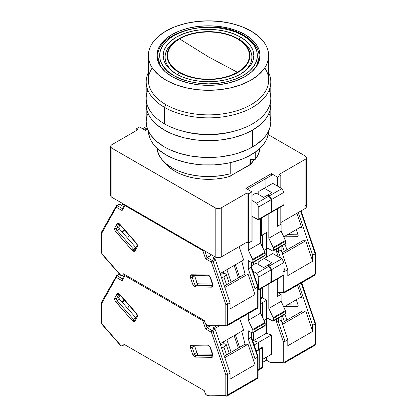 <?xml version="1.0" encoding="UTF-8"?>
<svg xmlns="http://www.w3.org/2000/svg" width="417" height="417" viewBox="0 0 417 417"><rect width="100%" height="100%" fill="white"/><g stroke="black" fill="none" stroke-linecap="round" stroke-linejoin="round"><path stroke-width="0.63" d="M165.111 162.875A47.262 27.287 0 0 0 175.077 171.351A47.262 27.287 0 0 0 230.226 176.292L223.356 177.96L216.115 178.987L208.688 179.341L201.255 179.018L194.004 178.028L187.108 176.386L180.749 174.144L175.077 171.351L175.077 169.464L175.077 171.351L169.203 167.217L164.835 162.5M260.604 235.11L261.365 235.553L261.365 218.096L261.365 235.553L268.048 231.69L268.048 214.234L268.048 231.69L261.365 235.553L260.604 235.11M136.192 130.657L136.192 128.9L139.533 126.971L136.192 128.9L136.192 130.657M137.709 129.781L136.192 128.9L137.709 129.781L111.886 144.689L110.953 145.491L110.625 146.44A4.295 2.481 180 0 1 111.886 144.689L137.709 129.781M111.886 148.197A4.295 2.481 180 0 1 110.625 146.44L110.953 147.394L111.886 148.197L215.182 207.833L215.182 256.95A4.295 2.481 0 0 0 221.26 256.95L221.26 207.833A4.295 2.481 180 0 1 215.182 207.833L215.182 256.95L218.221 257.675L221.26 256.95L247.083 242.042L248.605 242.918L248.605 193.801L247.083 192.925L247.083 242.042L248.605 242.918L251.946 240.99L251.946 191.872L248.605 193.801L248.605 242.918L251.946 240.99L251.946 191.872L245.868 188.364L271.389 173.628L271.389 175.385L247.39 189.24L271.389 175.385L247.39 189.24L265.921 178.544L265.921 187.311L265.921 178.544L271.389 175.385L271.389 173.628L277.467 177.136L277.467 186.086L277.467 177.136L271.389 173.628L245.868 188.364L251.946 191.872L248.605 193.801L247.083 192.925L247.083 242.042L221.26 256.95L221.26 207.833L247.083 192.925L221.26 207.833L219.061 208.516L215.834 208.146L111.886 148.197L111.886 197.314L215.182 256.95L111.886 197.314L111.886 148.197M110.625 195.557A4.295 2.481 0 0 0 111.886 197.314L110.953 196.506L110.625 195.557L110.625 146.44M277.467 226.254L280.808 224.325L280.808 206.868L280.808 224.325L277.467 226.254L277.467 208.797L277.467 226.254M280.808 188.015L280.808 175.208L277.467 177.136L280.808 175.208L280.808 188.015M279.291 174.332L280.808 175.208L279.291 174.332L305.114 159.424L305.114 208.536A4.295 2.481 0 0 0 306.375 206.785L306.047 207.734L305.114 208.536L280.808 222.569L305.114 208.536L305.114 159.424L306.047 158.616L306.375 157.668A4.295 2.481 180 0 1 305.114 159.424L279.291 174.332M305.114 155.916A4.295 2.481 180 0 1 306.375 157.668L306.047 156.719L305.114 155.916L268.194 134.597L305.114 155.916M110.953 194.609L110.708 195.073M306.047 205.836L305.651 205.404M145.611 130.479L147.665 129.291L145.611 130.479L139.533 126.971L145.611 130.479M250.476 164.595A47.262 27.287 0 0 0 254.052 159.336L250.476 164.595L230.226 176L249.971 164.595L249.971 155.463L249.971 164.595L250.476 164.595L250.476 159.336L250.476 164.595M255.261 159.336L250.476 159.336L255.261 159.336L258.321 154.457L260 148.254A51.562 29.769 0 0 1 255.261 159.336L255.261 152.153L255.261 159.336M230.226 173.79L230.226 162.687L230.226 173.79L221.776 175.557L212.931 176.448L203.944 176.443L195.104 175.536L186.665 173.759L178.888 171.163L172.012 167.827L166.242 163.85L161.76 159.357L158.689 154.483L157 148.254A51.562 29.769 0 0 0 230.226 173.79M237.492 72.318C247.135 68.096 258.556 51.458 237.492 38.844C215.636 26.683 186.821 33.271 179.508 38.844L208.5 56.91L237.492 72.318L208.5 56.91L179.508 38.844C169.865 43.066 158.444 59.699 179.508 72.318C201.364 84.479 230.179 77.885 237.492 72.318L231.279 75.263L224.19 77.447L216.501 78.797L208.5 79.251L200.499 78.797L192.81 77.447L185.721 75.263L179.508 72.318L174.41 68.732L170.621 64.64L168.286 60.199L167.498 55.581L168.286 50.963L170.621 46.522L174.41 42.43L179.508 38.844L185.721 35.898L192.81 33.709L200.499 32.364L208.5 31.906L216.501 32.364L224.19 33.709L231.279 35.898L237.492 38.844L242.59 42.43L246.379 46.522L248.714 50.963L249.502 55.581L248.714 60.199L246.379 64.64L242.59 68.732L237.492 72.318M259.181 57.796A50.702 29.273 180 0 1 258.874 61.924A50.702 29.273 0 0 0 259.202 58.615L259.202 56.983A50.702 29.273 180 0 1 256.314 66.72L259.202 56.983C259.192 53.861 258.41 50.832 256.851 47.898C254.25 43.081 249.96 38.948 243.997 35.497A1.72 0.99 120 0 0 243.137 35.581C254.657 40.626 268.298 60.501 243.137 75.576C229.845 82.29 215.996 84.953 201.573 83.572C188.656 81.982 179.425 79.319 173.863 75.576A1.72 0.99 120 0 0 172.758 77.036A1.72 0.99 -60 0 1 173.863 75.576L181.286 79.094L189.756 81.706L198.945 83.317L208.5 83.859L218.055 83.317L227.244 81.706L235.714 79.094L243.137 75.576L249.225 71.291L253.755 66.402L256.538 61.096L257.482 55.581L256.538 50.061L253.755 44.755L249.225 39.87L243.137 35.581L235.714 32.067L227.244 29.451L218.055 27.845L208.5 27.298L198.945 27.845L189.756 29.451L181.286 32.067L173.863 35.581L167.775 39.87L163.245 44.755L160.462 50.061L159.518 55.581L160.462 61.096L163.245 66.402L167.775 71.291L173.863 75.576C162.343 70.53 148.702 50.655 173.863 35.581C187.155 28.872 201.004 26.203 215.427 27.585C228.344 29.174 237.575 31.838 243.137 35.581A1.72 0.99 -60 0 1 243.997 35.497A1.72 0.99 -60 0 1 244.352 36.284A50.702 29.273 180 0 1 259.202 56.983M178.512 39.047A43.394 25.056 0 0 0 177.147 74.481A43.394 25.056 0 0 1 177.814 39.443L174.025 42.279L170.193 46.417L167.832 50.91L167.04 55.581L167.832 60.251L170.193 64.739L174.025 68.878L179.18 72.506L177.83 74.852L179.18 72.506L185.466 75.482L192.633 77.698L200.41 79.058L208.5 79.517L216.59 79.058L224.367 77.698L231.534 75.482L237.82 72.506L242.975 68.878L246.807 64.739L249.168 60.251L249.96 55.581L249.168 50.91L246.807 46.417L242.975 42.279L237.82 38.651A41.46 23.936 180 0 1 237.82 72.506A41.46 23.936 180 0 1 179.18 72.506A41.46 23.936 180 0 1 179.18 38.651A41.46 23.936 180 0 1 237.82 38.651L231.534 35.674L224.367 33.464L216.59 32.099L208.5 31.64L200.41 32.099L192.633 33.464L185.466 35.674L179.18 38.651M240.552 37.071L239.186 39.443L237.82 38.651L239.186 39.443L240.552 37.071A45.328 26.172 180 0 1 240.552 74.085A45.328 26.172 180 0 1 176.448 74.085L176.448 74.085A45.328 26.172 180 0 1 176.448 37.071A45.328 26.172 180 0 1 240.552 37.071L246.192 41.038L250.377 45.562L252.957 50.473L253.828 55.581L252.957 60.684L250.377 65.594L246.192 70.119L240.552 74.085L233.682 77.338L225.847 79.756L217.346 81.247L208.5 81.748L199.654 81.247L191.153 79.756L183.318 77.338L176.448 74.085L170.808 70.119L166.623 65.594L164.043 60.684L163.172 55.581L164.043 50.473L166.623 45.562L170.808 41.038L176.448 37.071L183.318 33.819L191.153 31.4L199.654 29.909L208.5 29.409L217.346 29.909L225.847 31.4L233.682 33.819L240.552 37.071M239.853 74.481A43.394 25.056 0 0 0 239.186 39.443A43.394 25.056 0 0 1 239.853 74.481M157.798 58.615A50.702 29.273 0 0 0 158.126 61.924A50.702 29.273 180 0 1 157.819 57.796A50.702 29.273 0 0 0 157.798 58.615L157.798 56.983L160.686 66.72A50.702 29.273 180 0 1 157.798 56.983C155.942 30.717 215.026 17.087 243.997 35.497M269.142 90.135A62.3 35.971 180 0 1 237.638 130.172A62.3 35.971 180 0 1 179.362 130.172A62.3 35.971 180 0 1 164.444 123.813A62.3 35.971 0 0 0 232.342 131.61A62.3 35.971 0 0 0 270.8 98.381L270.8 81.888A62.3 35.971 180 0 1 232.342 115.123A62.3 35.971 180 0 1 164.444 107.325L164.444 123.813L164.444 107.325A62.3 35.971 0 0 0 239.692 113.028A62.3 35.971 0 0 0 268.652 72.527A62.3 35.971 180 0 1 270.8 81.888M179.362 130.172L181.369 130.787A58.005 33.49 0 0 0 235.631 130.787L237.638 130.172M244.956 34.528L244.956 36.071L244.956 34.528L237.143 30.827L228.229 28.08L218.56 26.386L208.5 25.812L198.44 26.386L188.771 28.08L179.857 30.827L172.044 34.528L165.627 39.042L160.863 44.186L157.928 49.774L156.938 55.581A51.562 29.769 180 0 1 188.771 28.08A51.562 29.769 180 0 1 244.956 34.528A51.562 29.769 180 0 1 260.062 55.581L259.072 49.774L256.137 44.186L251.373 39.042L244.956 34.528M172.044 76.629A51.562 29.769 180 0 1 156.938 55.581L157.928 61.388L160.863 66.97L165.627 72.115L172.044 76.629L179.857 80.33L188.771 83.082L198.44 84.776L208.5 85.349L218.56 84.776L228.229 83.082L237.143 80.33L244.956 76.629L251.373 72.115L256.137 66.97L259.072 61.388L260.062 55.581A51.562 29.769 180 0 1 228.229 83.082A51.562 29.769 180 0 1 172.044 76.629M264.769 67.856A60.152 34.731 180 0 1 241.13 109.311A60.152 34.731 180 0 1 165.966 104.693L164.444 107.325L165.966 104.693A60.152 34.731 0 0 0 231.518 112.22A60.152 34.731 0 0 0 268.652 80.137L268.652 55.581A60.152 34.731 180 0 1 231.518 87.664A60.152 34.731 180 0 1 165.966 80.137L165.966 104.693L165.966 80.137A60.152 34.731 180 0 1 148.348 55.581A60.152 34.731 180 0 1 185.482 23.493A60.152 34.731 180 0 1 251.034 31.02A60.152 34.731 180 0 1 268.652 55.581L268.366 58.985L267.495 62.352L266.062 65.662L264.076 68.868L258.514 74.872L251.034 80.137L241.917 84.453L231.518 87.664L220.233 89.639L208.5 90.307L196.767 89.639L185.482 87.664L175.083 84.453L165.966 80.137L158.486 74.872L152.924 68.868L150.938 65.662L149.505 62.352L148.634 58.985L148.348 55.581L148.634 52.177L149.505 48.805L150.938 45.5L152.924 42.289L158.486 36.284L165.966 31.02L175.083 26.704L185.482 23.493L196.767 21.517L208.5 20.85L220.233 21.517L231.518 23.493L241.917 26.704L251.034 31.02L258.514 36.284L264.076 42.289L266.062 45.5L267.495 48.805L268.366 52.177L268.652 55.581M148.348 55.581L148.348 80.137A60.152 34.731 0 0 0 165.966 104.693A60.152 34.731 180 0 1 152.231 67.856M148.348 72.527A62.3 35.971 0 0 0 164.444 107.325A62.3 35.971 180 0 1 146.2 81.888A62.3 35.971 180 0 1 148.348 72.527M146.2 81.888L146.2 98.381A62.3 35.971 0 0 0 164.444 123.813A62.3 35.971 180 0 1 147.858 90.135M181.124 130.709L186.3 132.126L197.184 134.029L208.5 134.675L219.816 134.029L230.7 132.126L235.876 130.709M147.394 114.519L146.497 118.006L146.2 121.535A62.3 35.971 0 0 0 184.658 154.764A62.3 35.971 0 0 0 252.556 146.966L252.556 130.13A62.3 35.971 180 0 1 184.658 137.928A62.3 35.971 180 0 1 146.2 104.693A62.3 35.971 180 0 1 146.44 101.534M165.966 147.816L165.966 154.863A60.152 34.731 0 0 0 231.028 162.505A60.152 34.731 0 0 0 268.642 130.917L267.495 137.078L266.062 140.383L264.076 143.594L261.553 146.675L255.001 152.335L246.661 157.152L241.917 159.179L231.518 162.39L225.962 163.537L214.395 164.866L202.605 164.866L196.767 164.366L185.482 162.39L175.083 159.179L165.966 154.863L165.966 147.816M148.358 130.917L149.505 137.078L150.938 140.383L152.924 143.594L158.486 149.599L165.966 154.863A60.152 34.731 0 0 1 148.358 130.917M270.503 101.169L270.8 104.693L270.503 108.222L269.606 111.709L268.121 115.134L266.062 118.459L260.302 124.678L252.556 130.13L243.111 134.602L232.342 137.928L220.656 139.971L208.5 140.665L196.344 139.971L184.658 137.928L173.889 134.602L164.444 130.13L156.698 124.678L150.938 118.459L148.879 115.134L147.394 111.709L146.497 108.222L146.2 104.693L146.497 101.169M146.2 104.693L146.2 121.535L146.497 125.058L147.394 128.551L148.879 131.975L150.938 135.301L156.698 141.519L164.444 146.966L168.979 149.338L179.133 153.258L190.413 155.953L202.391 157.329L214.609 157.329L220.656 156.813L232.342 154.764L237.867 153.258L248.021 149.338L256.658 144.355L263.445 138.491L266.062 135.301L268.121 131.975L269.606 128.551L270.503 125.058L270.8 121.535L270.503 118.006L269.606 114.519M270.56 101.534A62.3 35.971 180 0 1 270.8 104.693A62.3 35.971 180 0 1 252.556 130.13L252.556 146.966A62.3 35.971 0 0 0 270.8 121.535L270.8 104.693M209.073 275.663A1.287 0.996 -89.2 0 1 208.651 275.773A1.287 0.996 -89.2 0 1 207.76 275.012L209.386 275.835L210.606 277.785A1.287 0.344 161.2 0 1 210.293 277.67A1.287 0.344 -18.8 0 0 210.606 277.785L212.868 284.451A1.287 0.344 161.2 0 1 212.561 284.337A1.287 0.344 -18.8 0 0 212.868 284.451L212.967 286.385L211.888 287.167L195.505 286.938A1.287 0.996 90.8 0 1 196.016 285.233L212.399 285.468A1.287 0.996 90.8 0 0 211.888 287.167A1.287 0.996 -89.2 0 1 212.399 285.468L212.696 285.296L212.399 285.468A1.72 0.99 60 0 0 212.67 285.416A1.72 0.99 60 0 1 212.399 285.468L196.016 285.233A1.72 0.99 60 0 1 195.484 285.066A1.287 0.745 120 0 0 194.572 286.646L195.505 286.938A1.287 0.996 -89.2 0 1 196.016 285.233L198.445 283.831L197.517 283.362L196.824 282.246L194.557 275.574L196.824 282.246A1.72 0.99 -120 0 0 198.445 283.831L212.456 284.029L198.445 283.831L196.016 285.233A1.72 0.99 60 0 1 195.484 285.066A1.72 0.99 60 0 1 194.39 283.649L196.824 282.246L194.39 283.649L192.128 276.982L194.557 275.58L192.128 276.982A1.72 0.99 60 0 1 192.31 275.543A1.72 0.99 60 0 0 192.128 276.982A1.287 0.344 161.2 0 1 190.397 277.498L192.659 284.165L194.572 286.646A1.287 0.745 -60 0 1 195.484 285.066A1.72 0.99 60 0 1 194.39 283.649A1.287 0.344 161.2 0 1 192.659 284.165A1.287 0.344 -18.8 0 0 194.39 283.649L192.128 276.982A1.287 0.344 -18.8 0 1 190.397 277.498L190.298 275.564L191.377 274.777A1.287 0.996 90.8 0 0 192.268 275.543A1.287 0.996 -89.2 0 1 191.377 274.777C190.277 274.928 189.949 275.835 190.397 277.498L192.659 284.165L193.446 285.624L194.572 286.646L195.505 286.938L211.888 287.167C212.988 287.016 213.316 286.109 212.868 284.451L210.606 277.785C209.923 276.117 208.974 275.194 207.76 275.012L191.377 274.777L207.76 275.012A1.287 0.996 90.8 0 0 208.641 275.773M137.057 245.686A1.287 0.996 29.2 0 0 137.282 246.833C137.73 245.686 137.401 244.404 136.302 242.981A1.287 0.344 138.8 0 0 136.244 243.309A1.287 0.344 -41.2 0 1 136.244 243.304A1.287 0.344 -41.2 0 1 136.302 242.981L119.919 224.294C118.704 223.079 117.756 222.907 117.073 223.783A1.287 0.996 29.2 0 0 118.803 224.19L116.541 228.245L118.803 224.19A1.287 0.996 -150.8 0 1 117.073 223.783L114.811 227.838A1.287 0.996 29.2 0 0 116.541 228.245L118.97 226.843A1.72 0.99 -120 0 0 119.528 229.042L118.913 227.88L118.97 226.843L116.541 228.245A1.72 0.99 60 0 0 117.099 230.445A1.72 0.99 60 0 1 116.541 228.245A1.287 0.996 -150.8 0 1 114.811 227.838C114.362 228.98 114.691 230.262 115.79 231.685A1.287 0.344 -41.2 0 1 117.099 230.445L133.482 249.131L135.916 247.729L119.528 229.042L117.099 230.445A1.287 0.344 138.8 0 0 115.79 231.685L132.173 250.372A1.287 0.344 -41.2 0 1 133.482 249.131L135.916 247.729A1.72 0.99 -120 0 0 135.916 247.734L119.528 229.042L117.099 230.445L133.482 249.131A1.72 0.99 60 0 0 134.019 249.58A1.72 0.99 60 0 1 133.482 249.131A1.287 0.344 138.8 0 0 132.173 250.372L133.106 251.159A1.287 0.745 -60 0 1 134.019 249.58A1.72 0.99 60 0 0 134.821 249.694A1.72 0.99 60 0 1 134.019 249.58A1.287 0.745 120 0 0 133.106 251.159L135.014 250.883A1.287 0.996 -150.8 0 1 134.795 249.741A1.287 0.996 -150.8 0 1 135.108 249.423M221.474 277.993L223.877 276.82A7.522 1.996 161.2 0 0 226.217 274.339A7.522 1.996 161.2 0 0 220.348 274.292L224.414 273.688L226.17 274.24L226.024 275.105L223.877 276.82L226.556 284.717L223.877 276.82A7.522 1.996 161.2 0 1 221.589 277.946M252.858 260.109L252.858 262.215L265.16 255.11L265.16 253.004L252.858 260.109L265.16 253.004A1.287 0.745 -120 0 0 264.983 252.269L252.676 259.369A1.287 0.745 60 0 1 252.858 260.109L248.303 250.111L260.604 243.007L264.983 252.269L252.676 259.369L248.303 250.111L260.604 243.007L260.604 218.534L260.604 243.007L265.16 253.004L265.16 255.11L252.858 262.215A1.287 0.745 60 0 1 252.593 262.804A1.287 0.745 60 0 1 251.946 262.741L252.791 262.574L252.858 260.109M264.253 255.637L264.894 255.699A1.287 0.745 -120 0 0 265.16 255.11L264.894 255.699L252.593 262.804M146.753 126.315L142.572 128.728L146.753 126.315M258.78 219.149A1.287 0.745 60 0 1 258.514 219.738A1.287 0.745 60 0 1 257.873 219.676L252.097 216.345L252.097 240.901L248.303 243.095L248.303 250.111L248.303 243.095L246.781 242.214L248.303 243.095L252.097 240.901L252.097 216.345L258.514 219.738L258.78 219.149L271.086 212.044L258.78 219.149L258.78 206.868L271.086 199.769L268.96 196.084L267.443 195.208L263.643 197.397L267.443 195.208L268.96 196.084L256.653 203.188L258.78 206.868L258.78 219.149M258.514 219.738L270.821 212.634A1.287 0.745 -120 0 0 271.086 212.044L271.086 199.769L268.96 196.084L256.653 203.188L251.946 200.468L256.653 203.188L258.78 206.868L271.086 199.769L271.086 212.044L270.821 212.634L270.174 212.571M122.082 231.956L124.876 230.34L122.082 231.956M124.547 229.965L121.754 231.581L124.547 229.965M223.319 271.717L223.992 273.693L223.319 271.717M258.097 286.515L258.097 306.896L257.273 308.408A2.148 1.241 -120 0 0 257.716 307.423A1.287 0.745 0 0 0 258.097 306.896A1.287 0.745 180 0 1 257.716 307.423L257.716 286.969L254.985 288.548L254.985 294.553L230.069 308.934L254.985 294.553L248.037 274.089L224.826 287.49L248.037 274.089L245.034 274.047L241.751 261.073L245.034 274.047L224.325 286.005L245.034 274.047L248.037 274.089L254.985 294.553L254.985 288.548L248.303 268.866L248.303 260.635L248.303 268.866L251.034 267.287L251.034 262.215L251.034 267.287L251.415 266.833L251.034 267.287L257.716 286.969L258.097 286.515L257.716 286.969L251.034 267.287L248.303 268.866L254.985 288.548L257.716 286.969L257.716 307.423A2.148 1.241 60 0 1 257.279 308.403A2.148 1.241 60 0 1 256.867 308.507M251.315 266.625L251.415 262.429M248.303 260.635L251.946 262.741L248.303 260.635M208.964 325.74L206.53 324.926A2.148 1.241 60 0 1 205.164 323.149L204.247 320.449L205.727 324.191L207.192 325.265L208.964 325.74M147.159 127.831L145.152 128.989L147.159 127.831M146.675 129.864L145.152 128.989L146.675 129.864M251.946 195.38L256.048 193.014L263.643 197.397L256.048 193.014L251.946 195.38M101.857 231.716L101.482 232.316L101.857 233.009L101.857 253.223A1.287 0.745 180 0 1 101.482 252.697A1.287 0.745 0 0 0 101.857 253.223L102.201 254.052A1.287 0.344 138.8 0 0 102.144 254.375A1.287 0.344 -41.2 0 1 102.201 254.052L121.097 275.601L121.952 275.83L124.396 274.35L122.515 275.434A2.148 1.241 60 0 1 122.223 275.736A2.148 1.241 60 0 1 121.149 275.632L120.132 274.881L121.097 275.601L102.201 254.052L101.857 253.223L101.857 233.009L116.27 207.213A1.287 0.745 -60 0 1 117.182 205.633L119.611 204.231L121.644 205.399L123.771 204.174L121.644 205.399L119.611 204.231A1.287 0.745 -120 0 0 118.97 204.163L116.541 205.571A1.287 0.745 60 0 1 117.182 205.633L119.611 204.231L118.939 204.184M119.851 274.532L119.736 274.224M120.998 205.336A1.287 0.745 60 0 1 121.644 205.399L121.389 205.294M231.096 282.095L226.874 269.663L231.096 282.095M239.582 277.196L235.36 264.764L239.582 277.196M234.145 265.462L238.368 277.894L234.145 265.462M212.972 258.17L214.75 259.155L212.316 260.557A1.287 0.745 60 0 1 213.134 261.621L215.568 260.218A1.287 0.745 -120 0 0 214.75 259.155L212.717 257.982L214.844 256.757L212.717 257.982A1.287 0.745 60 0 1 213.54 259.046M214.051 258.754L216.345 257.43L214.051 258.754M262.58 234.849L262.58 247.187L262.58 234.849M253.619 264.581L253.619 262.21L253.619 264.581M209.761 325.63L209.365 325.719M226.785 325.875A2.148 1.241 -120 0 0 227.202 325.771A2.148 1.241 -120 0 0 227.64 324.791L257.716 307.423L227.64 324.791A2.148 1.241 60 0 1 227.197 325.771A2.148 1.241 60 0 1 226.785 325.875A1.287 0.996 -89.2 0 1 226.368 325.985A1.287 0.996 -89.2 0 1 225.477 325.224L206.582 324.958L225.477 325.224A1.287 0.996 90.8 0 0 226.353 325.985M214.75 259.155L212.316 260.557L207.061 257.524L211.617 254.891L205.581 258.775L211.403 262.137L213.134 261.621L227.64 304.337L230.069 302.93L215.568 260.218L214.75 259.155M239.123 246.64L243.653 259.979L220.103 273.573L243.653 259.979L239.123 246.64M122.134 208.974L122.098 210.575L116.27 207.213A1.287 0.996 -150.8 0 1 116.056 206.055A1.287 0.996 -150.8 0 1 116.364 205.753L115.957 206.394L116.27 207.213A1.287 0.745 120 0 1 117.182 205.633L122.337 208.609L117.182 205.633A1.287 0.745 -120 0 0 116.531 205.571M116.364 205.753A1.287 0.745 60 0 1 116.541 205.571L101.56 232.008M118.97 226.843L120.075 224.862L118.97 226.843M230.069 308.934L230.069 302.93L230.069 308.934M122.515 275.434L123.432 273.792L204.247 320.449L123.432 273.792L122.515 275.434M203.689 250.315A1.287 0.344 161.2 0 1 202.766 250.481A1.287 0.745 -60 0 1 202.897 249.856L202.766 250.481L205.581 258.775L211.403 262.137A1.287 0.344 161.2 0 0 213.134 261.621L227.64 304.337L226.728 304.624L227.64 304.337L227.64 324.791L227.64 304.337L230.069 302.93L215.568 260.218L213.134 261.621L212.316 260.557L211.403 262.137L225.816 304.577L225.816 324.791L225.477 325.224L225.816 324.791A1.287 0.745 0 0 0 227.64 324.791A1.287 0.745 180 0 1 225.816 324.791L225.816 304.577L226.238 304.645L225.816 304.577L211.403 262.137A1.287 0.745 -60 0 1 212.316 260.557L207.061 257.524L204.841 250.977L207.061 257.524L205.581 258.775L202.766 250.481L204.085 250.169M124.719 204.346L124.912 205.534A1.287 0.745 -60 0 1 125.043 204.909A1.287 0.745 120 0 0 124.912 205.534L202.766 250.481L124.912 205.534A1.287 0.996 -150.8 0 1 124.605 204.653M116.077 206.024L115.957 206.394M226.728 304.624L226.238 304.645L226.728 304.624M101.498 232.175L101.857 233.009L116.27 207.213L122.098 210.575L124.912 205.534L122.098 210.575L121.962 209.443M101.482 232.316L101.482 252.697L102.144 254.375L120.132 274.881M119.861 224.622A1.287 0.344 -41.2 0 1 119.919 224.294A1.287 0.344 138.8 0 0 119.861 224.617L136.244 243.304C137.141 244.899 137.412 245.691 137.068 245.676A1.287 0.996 -150.8 0 1 137.37 245.368M135.014 250.883L137.282 246.833A1.287 0.996 -150.8 0 1 137.068 245.676L134.8 249.731A1.287 0.996 29.2 0 0 135.014 250.883L134.232 251.435L133.106 251.159L132.173 250.372L115.149 230.768L114.711 229.658L114.811 227.838L117.552 223.324L118.292 223.241L119.919 224.294L136.938 243.903L137.381 245.014L137.282 246.833L135.014 250.883M192.685 275.428A1.287 0.996 -89.2 0 1 192.253 275.543L208.651 275.773C208.745 275.444 209.292 276.075 210.293 277.67L212.727 285.384M282.325 245.634L284.279 251.388L282.325 245.634M273.364 248.266L273.364 250.372L285.671 243.267L285.671 241.162L273.364 248.266L285.671 241.162A1.287 0.745 -120 0 0 285.489 240.427L273.182 247.531A1.287 0.745 60 0 1 273.364 248.266L273.182 247.531L285.489 240.427L281.115 231.164L268.809 238.269L273.182 247.531L268.809 238.269L281.115 231.164L281.115 224.148L277.315 226.342L277.315 208.886L277.315 226.342L281.115 224.148L281.115 231.164L285.671 241.162L285.671 243.267L273.364 250.372A1.287 0.745 60 0 1 273.099 250.961A1.287 0.745 60 0 1 272.452 250.898L273.297 250.737L273.364 248.266M285.405 243.856A1.287 0.745 -120 0 0 285.671 243.267L285.405 243.856L273.099 250.961M283.732 205.18L271.425 212.284L271.696 199.415L283.998 192.31L283.998 204.591L283.998 192.31L281.871 188.63L269.57 195.735L281.871 188.63L283.998 192.31L271.696 199.415L269.57 195.735L268.048 194.854L271.848 192.664L267.443 195.208L268.048 194.854L269.57 195.735L271.696 199.415L271.696 211.695L283.998 204.591L283.732 205.18A1.287 0.745 -120 0 0 283.998 204.591L271.696 211.695A1.287 0.745 60 0 1 271.425 212.284A1.287 0.745 60 0 1 271.05 212.326M271.425 212.284L270.784 212.222M267.745 248.183L272.452 250.898L267.745 248.183L266.38 248.97L266.38 257.216L266.38 248.97L264.055 250.309L267.745 248.183M276.554 248.965L276.554 251.743L278.379 251.498L278.379 247.917L278.379 251.498L276.554 251.743L278.238 256.695L276.554 251.743L276.554 248.965M284.212 292.724A1.287 0.996 -89.2 0 1 283.789 292.833A1.287 0.996 -89.2 0 1 282.898 292.072L283.242 291.639L283.242 275.632L283.242 291.639A1.287 0.745 0 0 0 285.061 291.639A2.148 1.241 60 0 1 284.618 292.619A2.148 1.241 60 0 1 284.212 292.724A2.148 1.241 -120 0 0 284.623 292.619A2.148 1.241 -120 0 0 285.061 291.639L285.061 271.186L287.798 269.606L287.798 275.606L287.798 269.606L281.115 249.919L281.115 246.338L281.115 249.919L278.379 251.498L280.605 258.06L278.379 251.498L281.115 249.919L287.798 269.606L285.061 271.186L283.998 268.053L285.061 271.186L284.149 271.472L285.061 271.186L285.061 291.639A1.287 0.745 180 0 1 283.242 291.639L282.898 292.072A1.287 0.996 90.8 0 0 283.779 292.833M283.659 271.493L284.149 271.472L283.659 271.493M272.76 183.365L264.253 188.275L271.848 192.664L264.253 188.275L272.76 183.365L281.871 188.63L272.76 183.365M258.78 191.434L264.253 188.275L258.78 191.434L258.78 194.593L258.78 191.434M268.809 213.796L268.809 238.269L268.809 213.796M282.048 252.676L302.758 240.718L305.76 240.76L282.554 254.162L305.76 240.76L312.708 261.224L287.798 275.606L312.708 261.224L305.76 240.76L302.758 240.718L282.048 252.676M266.682 232.483L266.682 248.793L266.682 232.483M262.58 287.558L262.58 296.946L260.604 298.087L262.58 296.946L262.58 287.558M261.641 298.025L262.465 297.55L262.58 296.946A2.148 1.241 -120 0 1 262.137 297.926L260.604 298.812M282.898 292.072L277.315 291.994L282.898 292.072M280.808 223.976L281.115 224.148L280.808 223.976M315.143 274.271L285.061 291.639L315.143 274.271L315.143 253.817L312.708 255.22L312.708 261.224L312.708 255.22L298.212 212.524L312.708 255.22L315.518 253.364L315.143 253.817L315.143 274.271A1.287 0.745 0 0 0 315.518 273.745A1.287 0.745 180 0 1 315.143 274.271A2.148 1.241 60 0 1 314.699 275.251A2.148 1.241 -120 0 0 315.143 274.271M296.847 213.311L301.642 227.432L300.772 226.999L283.779 236.809L300.772 226.999L301.642 227.432L300.058 227.411L301.642 227.432L296.847 213.311M284.879 236.173L297.847 236.236L298.03 234.797L296.263 229.6L298.03 234.797A1.72 0.99 60 0 1 297.795 236.272A1.72 0.99 60 0 1 297.472 236.35L298.03 236.027L297.472 236.35L284.879 236.173M300.641 211.122L315.143 253.817L300.641 211.122M298.066 234.922L287.313 234.771L298.066 234.922M315.143 253.01L315.419 253.155M277.315 292.739L284.618 292.619L314.694 275.256A2.148 1.241 60 0 1 314.288 275.356M209.073 345.823A1.287 0.996 -89.2 0 1 208.651 345.938A1.287 0.996 -89.2 0 1 207.76 345.177L209.386 346.001L210.606 347.95A1.287 0.344 161.2 0 1 210.293 347.835A1.287 0.344 -18.8 0 0 210.606 347.95L212.868 354.617A1.287 0.344 161.2 0 1 212.561 354.502A1.287 0.344 -18.8 0 0 212.868 354.617L212.967 356.551L211.888 357.333L195.505 357.103A1.287 0.996 90.8 0 1 196.016 355.399L212.399 355.628A1.287 0.996 90.8 0 0 211.888 357.333A1.287 0.996 -89.2 0 1 212.399 355.628L212.696 355.461L212.399 355.628A1.72 0.99 60 0 0 212.67 355.581A1.72 0.99 60 0 1 212.399 355.628L196.016 355.399A1.72 0.99 60 0 1 195.484 355.232A1.287 0.745 120 0 0 194.572 356.811L195.505 357.103A1.287 0.996 -89.2 0 1 196.016 355.399L198.445 353.997L197.517 353.527L196.824 352.412L194.557 345.74L196.824 352.412A1.72 0.99 -120 0 0 198.445 353.997L212.456 354.195L198.445 353.997L196.016 355.399A1.72 0.99 60 0 1 195.484 355.232A1.72 0.99 60 0 1 194.39 353.814L196.824 352.412L194.39 353.814L192.128 347.147L194.557 345.745L192.128 347.147A1.72 0.99 60 0 1 192.31 345.709A1.72 0.99 60 0 0 192.128 347.147A1.287 0.344 161.2 0 1 190.397 347.663L192.659 354.33L194.572 356.811A1.287 0.745 -60 0 1 195.484 355.232A1.72 0.99 60 0 1 194.39 353.814A1.287 0.344 161.2 0 1 192.659 354.33A1.287 0.344 -18.8 0 0 194.39 353.814L192.128 347.147A1.287 0.344 -18.8 0 1 190.397 347.663L190.298 345.729L191.377 344.942A1.287 0.996 90.8 0 0 192.268 345.703A1.287 0.996 -89.2 0 1 191.377 344.942C190.277 345.094 189.949 346.001 190.397 347.663L192.659 354.33L193.446 355.79L194.572 356.811L195.505 357.103L211.888 357.333C212.988 357.181 213.316 356.274 212.868 354.617L210.606 347.95C209.923 346.282 208.974 345.359 207.76 345.177L191.377 344.942L207.76 345.177A1.287 0.996 90.8 0 0 208.641 345.938M134.873 319.829L134.8 319.896A1.287 0.996 29.2 0 0 135.014 321.048L137.282 316.993A1.287 0.996 -150.8 0 1 137.068 315.841A1.287 0.996 29.2 0 0 137.282 316.993C137.73 315.851 137.401 314.569 136.302 313.146A1.287 0.344 138.8 0 0 136.244 313.469L136.244 313.469A1.287 0.344 -41.2 0 1 136.302 313.146L119.919 294.459C118.704 293.24 117.756 293.073 117.073 293.949A1.287 0.996 29.2 0 0 118.803 294.355L116.541 298.41L118.803 294.355A1.287 0.996 -150.8 0 1 117.073 293.949L114.811 297.999A1.287 0.996 29.2 0 0 116.541 298.41L118.97 297.008A1.72 0.99 -120 0 0 119.528 299.203L118.913 298.046L118.97 297.008L116.541 298.41A1.72 0.99 60 0 0 117.099 300.61A1.72 0.99 60 0 1 116.541 298.41A1.287 0.996 -150.8 0 1 114.811 297.999C114.362 299.145 114.691 300.428 115.79 301.851A1.287 0.344 -41.2 0 1 117.099 300.61L133.482 319.297L135.916 317.89L119.528 299.203L117.099 300.61A1.287 0.344 138.8 0 0 115.79 301.851L132.173 320.537A1.287 0.344 -41.2 0 1 133.482 319.297L135.916 317.89A1.72 0.99 -120 0 0 135.916 317.895L119.528 299.203L117.099 300.61L133.482 319.297A1.72 0.99 60 0 0 134.019 319.745A1.72 0.99 60 0 1 133.482 319.297A1.287 0.344 138.8 0 0 132.173 320.537L133.106 321.325A1.287 0.745 -60 0 1 134.019 319.745A1.72 0.99 60 0 0 134.821 319.855A1.72 0.99 60 0 1 134.019 319.745A1.287 0.745 120 0 0 133.106 321.325L135.014 321.048A1.287 0.996 -150.8 0 1 134.795 319.907A1.287 0.996 -150.8 0 1 135.108 319.589M221.474 348.159L223.877 346.986A7.522 1.996 161.2 0 0 226.217 344.499A7.522 1.996 161.2 0 0 220.348 344.458L224.414 343.848L226.17 344.406L226.024 345.271L223.877 346.986L226.556 354.883L223.877 346.986A7.522 1.996 161.2 0 1 221.589 348.112M252.858 330.274L252.858 332.375L265.16 325.276L265.16 323.17L252.858 330.274L265.16 323.17A1.287 0.745 -120 0 0 264.983 322.43L252.676 329.534A1.287 0.745 60 0 1 252.858 330.274L248.303 320.272L260.604 313.172L264.983 322.43L252.676 329.534L248.303 320.272L260.604 313.172L260.604 288.7L260.604 313.172L265.16 323.17L265.16 325.276L252.858 332.375A1.287 0.745 60 0 1 252.593 332.969A1.287 0.745 60 0 1 251.946 332.902L252.791 332.74L252.858 330.274M264.253 325.802L264.894 325.865A1.287 0.745 -120 0 0 265.16 325.276L264.894 325.865L252.593 332.969M270.174 282.736L270.821 282.799A1.287 0.745 -120 0 0 271.086 282.21L258.78 289.315A1.287 0.745 60 0 1 258.514 289.904A1.287 0.745 60 0 1 258.097 289.94M270.821 282.799L271.086 269.929L268.96 266.249L267.443 265.368L263.643 267.563L267.443 265.368L268.96 266.249L256.653 273.354L258.78 277.034L271.086 269.929L268.96 266.249L256.653 273.354L252.905 271.186L256.653 273.354L258.78 277.034L258.78 289.315L271.086 282.21L271.086 269.929L258.78 277.034L258.514 289.904L270.821 282.799M122.082 302.122L124.876 300.506L122.082 302.122M124.547 300.131L121.754 301.741L124.547 300.131M223.319 341.883L223.992 343.853L223.319 341.883M258.097 356.681L258.097 377.062L257.273 378.573A2.148 1.241 -120 0 0 257.716 377.588A1.287 0.745 0 0 0 258.097 377.062A1.287 0.745 180 0 1 257.716 377.588L257.716 357.134L254.985 358.714L254.985 364.713L230.069 379.1L254.985 364.713L248.037 344.254L224.826 357.656L248.037 344.254L245.034 344.213L241.751 331.239L245.034 344.213L224.325 356.17L245.034 344.213L248.037 344.254L254.985 364.713L254.985 358.714L248.303 339.031L248.303 330.801L248.303 339.031L251.034 337.452L251.034 332.375L251.034 337.452L251.415 336.999L251.034 337.452L257.716 357.134L258.097 356.681L257.716 357.134L251.034 337.452L248.303 339.031L254.985 358.714L257.716 357.134L257.716 377.588A2.148 1.241 60 0 1 257.279 378.568A2.148 1.241 60 0 1 256.867 378.672M251.315 336.79L251.415 332.594M248.303 330.801L251.946 332.902L248.303 330.801M258.629 342.378L253.619 340.606L252.811 341.075L253.619 340.606L253.619 332.375L253.619 340.606L258.629 342.378L254.135 344.974L258.629 342.378L258.629 349.394L258.629 342.378L253.619 340.606L266.38 333.24L271.389 335.007L258.629 342.378L271.389 335.007L271.389 354.304L262.58 359.391L271.389 354.304L271.389 335.007L266.38 333.24L253.619 340.606L253.619 332.375L253.619 340.606L258.629 342.378L258.629 349.394L256.127 350.838L258.629 349.394L259.238 349.743L258.629 349.394L259.238 349.743L259.238 369.04L258.097 369.697L259.238 369.04L258.795 370.02A2.148 1.241 -120 0 0 259.238 369.04L259.238 349.743L259.238 369.04L259.238 349.743L262.58 347.814L262.58 367.111L259.238 369.04A2.148 1.241 60 0 1 258.795 370.02L257.716 369.915L258.795 370.02L259.238 369.04L262.58 367.111L262.58 347.814L261.97 347.465L258.629 349.394L258.629 342.378M208.964 395.905L206.53 395.087A2.148 1.241 60 0 1 205.164 393.314L204.247 390.614L205.727 394.357L207.192 395.431L208.964 395.905M251.415 265.853L256.048 263.179L263.643 267.563L256.048 263.179L251.415 265.853M248.303 313.589L248.303 320.272L248.303 313.589M101.857 301.882L101.482 302.476L101.857 303.175L101.857 323.389A1.287 0.745 180 0 1 101.482 322.862A1.287 0.745 0 0 0 101.857 323.389L102.201 324.212A1.287 0.344 138.8 0 0 102.144 324.541A1.287 0.344 -41.2 0 1 102.201 324.212L121.097 345.766L121.952 345.99L124.396 344.51L122.515 345.599A2.148 1.241 60 0 1 122.223 345.901A2.148 1.241 60 0 1 121.149 345.792L120.132 345.047L121.097 345.766L102.201 324.212L101.857 323.389L101.857 303.175L116.27 277.378A1.287 0.745 -60 0 1 117.182 275.799L119.611 274.391A1.287 0.745 -120 0 0 118.97 274.329L116.541 275.731A1.287 0.745 60 0 1 117.182 275.799L119.611 274.391L118.939 274.35M119.851 344.697L119.736 344.39M231.096 352.261L226.874 339.829L231.096 352.261M239.582 347.361L235.36 334.929L239.582 347.361M234.145 335.628L238.368 348.059L234.145 335.628M212.972 328.335L214.75 329.321L212.316 330.723A1.287 0.745 60 0 1 213.134 331.786L215.568 330.384A1.287 0.745 -120 0 0 214.75 329.321L212.717 328.148L216.699 325.849L212.717 328.148A1.287 0.745 60 0 1 213.54 329.211M214.051 328.914L219.3 325.886L214.051 328.914M262.58 302.56L262.58 317.353L262.58 302.56L262.58 317.353L262.58 302.56L260.604 303.696L266.682 300.188L266.682 318.958L267.745 318.343L273.099 321.126A1.287 0.745 60 0 1 272.452 321.064L267.745 318.343L266.38 319.135L266.38 333.24L266.38 319.135L264.055 320.475L267.745 318.343L264.055 320.475L266.682 318.958L266.682 300.188L262.58 302.56L260.604 301.418L262.58 302.56M256.325 351.427L262.58 347.814L261.97 347.465L258.629 349.394L259.238 349.743L256.325 351.427M209.761 395.796L209.365 395.884M226.785 396.035A2.148 1.241 -120 0 0 227.202 395.936A2.148 1.241 -120 0 0 227.64 394.956L257.716 377.588L227.64 394.956A2.148 1.241 60 0 1 227.197 395.936A2.148 1.241 60 0 1 226.785 396.035A1.287 0.996 -89.2 0 1 226.368 396.15A1.287 0.996 -89.2 0 1 225.477 395.389L206.582 395.118L225.477 395.389A1.287 0.996 90.8 0 0 226.353 396.15M214.75 329.321L212.316 330.723L207.061 327.689L210.403 325.76L205.581 328.94L211.403 332.302L213.134 331.786L227.64 374.502L230.069 373.095L215.568 330.384L214.75 329.321M257.873 289.841L258.514 289.904M239.712 318.546L243.653 330.139L220.103 343.738L243.653 330.139L239.712 318.546M122.134 279.14L122.098 280.74L116.27 277.378A1.287 0.996 -150.8 0 1 116.056 276.221A1.287 0.996 -150.8 0 1 116.364 275.913L115.957 276.56L116.27 277.378A1.287 0.745 120 0 1 117.182 275.799L122.337 278.77L117.182 275.799A1.287 0.745 -120 0 0 116.531 275.736M116.364 275.913A1.287 0.745 60 0 1 116.541 275.731L101.56 302.169M118.97 297.008L120.075 295.027L118.97 297.008M230.069 379.1L230.069 373.095L230.069 379.1M122.515 345.599L123.432 343.957L204.247 390.614L123.432 343.957L122.515 345.599M204.059 320.345A1.287 0.344 161.2 0 1 202.766 320.647A1.287 0.745 -60 0 1 203.032 319.75L202.766 320.647L205.581 328.94L211.403 332.302A1.287 0.344 161.2 0 0 213.134 331.786L227.64 374.502L226.728 374.789L227.64 374.502L227.64 394.956L227.64 374.502L230.069 373.095L215.568 330.384L213.134 331.786L212.316 330.723L211.403 332.302L225.816 374.742L225.816 394.956L225.477 395.389L225.816 394.956A1.287 0.745 0 0 0 227.64 394.956A1.287 0.745 180 0 1 225.816 394.956L225.816 374.742L226.238 374.81L225.816 374.742L211.403 332.302A1.287 0.745 -60 0 1 212.316 330.723L207.061 327.689L205.972 324.483L207.061 327.689L205.581 328.94L202.766 320.647L204.085 320.334M122.108 279.176L124.709 274.527L124.912 275.7A1.287 0.745 -60 0 1 125.178 274.798A1.287 0.745 120 0 0 124.912 275.7L202.766 320.647L124.912 275.7A1.287 0.996 -150.8 0 1 124.699 274.542A1.287 0.996 -150.8 0 1 124.709 274.527L124.6 274.881M116.077 276.19L115.957 276.56M226.728 374.789L226.238 374.81L226.728 374.789M101.498 302.341L101.857 303.175L116.27 277.378L122.098 280.74L124.912 275.7L122.098 280.74L121.962 279.609M101.482 302.476L101.482 322.862L102.144 324.541L120.132 345.047M119.919 294.459A1.287 0.344 138.8 0 0 119.861 294.783A1.287 0.344 -41.2 0 1 119.919 294.459L136.938 314.064L137.381 315.174L137.282 316.993L135.014 321.048L134.232 321.601L133.106 321.325L132.173 320.537L115.149 300.928L114.711 299.818L114.811 297.999L117.073 293.949L118.292 293.406L119.919 294.459M119.038 294.115L136.244 313.469C137.141 315.064 137.412 315.857 137.068 315.841A1.287 0.996 -150.8 0 1 137.37 315.533M192.685 345.594A1.287 0.996 -89.2 0 1 192.253 345.703L208.651 345.938C208.745 345.604 209.292 346.24 210.293 347.835L212.727 355.55M282.325 315.799L284.279 321.554L282.325 315.799M273.364 318.432L273.364 320.537L285.671 313.433L285.671 311.327L273.364 318.432L285.671 311.327A1.287 0.745 -120 0 0 285.489 310.592L273.182 317.697A1.287 0.745 60 0 1 273.364 318.432L273.182 317.697L285.489 310.592L281.115 301.329L268.809 308.434L273.182 317.697L268.809 308.434L281.115 301.329L281.115 294.313L277.315 296.508L277.315 279.051L277.315 296.508L281.115 294.313L281.115 301.329L285.671 311.327L285.671 313.433L273.364 320.537A1.287 0.745 60 0 1 273.099 321.126L273.364 318.432M285.405 314.022A1.287 0.745 -120 0 0 285.671 313.433L285.405 314.022L273.099 321.126M283.435 275.402L283.732 275.345A1.287 0.745 -120 0 0 283.998 274.756L271.696 281.861A1.287 0.745 60 0 1 271.425 282.45A1.287 0.745 60 0 1 271.05 282.491M271.425 282.45L283.93 275.116L283.998 262.475L271.696 269.58L271.696 281.861L283.998 274.756L283.998 262.475L281.871 258.79L269.57 265.895L281.871 258.79L283.998 262.475L271.696 269.58L269.57 265.895L268.048 265.019L271.848 262.825L267.443 265.368L268.048 265.019L269.57 265.895L271.696 269.58L271.696 281.861L271.425 282.45L270.784 282.387M284.212 362.884A1.287 0.996 -89.2 0 1 283.789 362.998A1.287 0.996 -89.2 0 1 282.898 362.237L283.242 361.8A1.287 0.745 0 0 0 285.061 361.8A2.148 1.241 60 0 1 284.618 362.785A2.148 1.241 60 0 1 284.212 362.884A2.148 1.241 -120 0 0 284.623 362.78A2.148 1.241 -120 0 0 285.061 361.8A1.287 0.745 180 0 1 283.242 361.8L283.242 341.591L276.554 321.908L276.554 319.13L276.554 321.908L278.379 321.663L278.379 318.077L278.379 321.663L276.554 321.908L283.242 341.591L285.061 341.346L278.379 321.663L281.115 320.084L281.115 316.498L281.115 320.084L287.798 339.766L285.061 341.346L278.379 321.663L281.115 320.084L287.798 339.766L287.798 345.771L287.798 339.766L285.061 341.346L283.242 341.591L283.242 361.8L282.898 362.237A1.287 0.996 90.8 0 0 283.779 362.998M272.76 253.531L264.253 258.441L271.848 262.825L264.253 258.441L272.76 253.531L281.871 258.79L272.76 253.531M258.78 261.6L264.253 258.441L258.78 261.6L258.78 264.759L258.78 261.6M262.731 287.469L262.731 292.645L262.731 287.469M268.809 283.961L268.809 308.434L268.809 283.961M282.048 322.841L302.758 310.884L305.76 310.926L282.554 324.327L305.76 310.926L312.708 331.39L287.798 345.771L312.708 331.39L305.76 310.926L302.758 310.884L282.048 322.841M261.641 368.19L262.465 367.716L262.58 367.111A2.148 1.241 -120 0 1 262.137 368.091L258.795 370.02A2.148 1.241 60 0 1 258.097 370.077M314.694 345.422A2.148 1.241 -120 0 0 315.143 344.437A1.287 0.745 0 0 0 315.518 343.91L314.694 345.422L284.618 362.785L271.347 362.743L269.611 362.045L282.898 362.237L269.611 362.045L266.38 360.179L266.38 357.197L266.38 360.179L262.58 362.373L266.38 360.179L270.477 362.467L272.603 362.722M262.376 297.707L266.682 300.188L262.376 297.707M278.415 292.755L281.115 294.313L278.415 292.755M285.061 361.8L285.061 341.346L285.061 361.8L315.143 344.437L285.061 361.8M297.441 285.218L301.642 297.597L300.772 297.165L283.779 306.975L300.772 297.165L301.642 297.597L300.058 297.576L301.642 297.597L297.441 285.218M284.879 306.339L297.847 306.401L298.03 304.963L296.263 299.766L298.03 304.963A1.72 0.99 60 0 1 297.795 306.438A1.72 0.99 60 0 1 297.472 306.516L298.03 306.193L297.472 306.516L284.879 306.339M298.801 284.43L312.708 325.385L312.708 331.39L312.708 325.385L298.801 284.43M301.236 283.028L315.143 323.983L312.708 325.385L315.518 323.529L315.143 323.983L315.143 344.437L315.143 323.983L301.236 283.028M298.066 305.088L287.313 304.936L298.066 305.088M315.143 323.175L315.419 323.321M315.518 323.529L315.518 343.91A1.287 0.745 180 0 1 315.143 344.437A2.148 1.241 60 0 1 314.699 345.417A2.148 1.241 60 0 1 314.288 345.521M306.375 157.668L306.375 206.785M129.254 235.334L127.618 238.263M226.217 274.344L229.22 283.179M258.081 286.437L251.399 266.75M123.39 203.955L121.264 205.18M122.228 275.731L124.511 274.412M257.273 308.408L227.197 325.771L209 325.74M124.699 204.377L122.108 209.011M119.861 224.617L119.038 223.95M284.988 244.096L286.943 249.851M315.507 253.281L301.038 210.679M315.518 253.364L315.518 273.745L314.694 275.256M298.03 234.802L287.511 234.656M134.8 319.896L137.068 315.841M129.254 305.494L127.618 308.429M226.217 344.51L229.22 353.345M258.081 356.598L251.399 336.915M122.228 345.896L124.511 344.578M257.273 378.573L227.197 395.936L209 395.905M258.097 370.426L258.795 370.02M284.988 314.262L286.943 320.016M315.507 323.446L301.689 282.762M298.03 304.968L287.511 304.822"/></g></svg>
